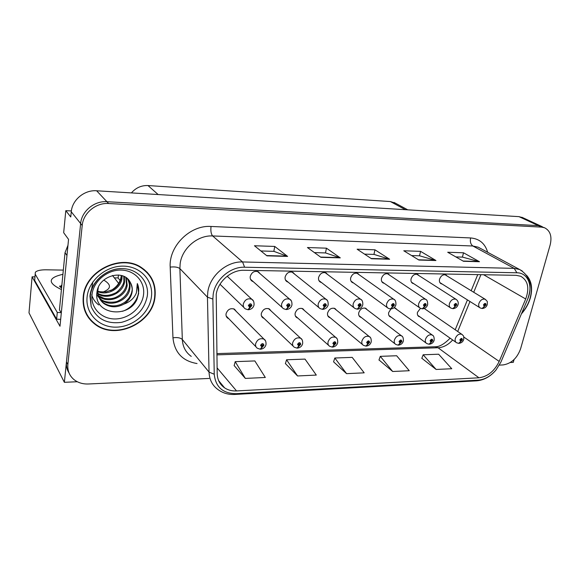<?xml version="1.0" encoding="UTF-8"?>
<svg xmlns="http://www.w3.org/2000/svg" width="580" height="580" viewBox="0 0 580 580"><rect width="100%" height="100%" fill="white"/><g stroke="black" fill="none" stroke-linecap="round" stroke-linejoin="round"><path stroke-width="0.87" d="M336.458 310.133L335.001 308.538C331.557 307.531 329.085 309.024 327.584 313.026C327.25 315.02 327.816 316.484 329.266 317.405L330.223 317.767M367.234 309.8L365.864 308.35C362.58 307.436 360.209 308.915 358.737 312.787C358.382 314.781 358.926 316.231 360.354 317.115L361.318 317.463M304.42 310.51L302.876 308.741C299.251 307.632 296.67 309.14 295.14 313.272C294.836 315.266 295.416 316.738 296.887 317.695L297.83 318.079M271.048 310.938L269.41 308.959C265.589 307.733 262.899 309.256 261.326 313.534C261.051 315.513 261.652 316.999 263.132 317.985L264.052 318.391M236.249 311.424L234.516 309.198C230.485 307.835 227.664 309.365 226.055 313.802C225.808 315.774 226.425 317.267 227.911 318.289L228.803 318.71M390.956 308.981L388.673 312.555C388.303 314.548 388.817 315.984 390.231 316.839L391.196 317.166M419.028 275.667L417.723 274.456C414.685 273.709 412.467 275.181 411.068 278.864C410.669 281.003 411.22 282.511 412.728 283.381L413.765 283.678M389.76 275.275L388.375 273.956C385.185 273.137 382.887 274.63 381.466 278.429C381.089 280.575 381.669 282.098 383.206 282.996L384.243 283.323M359.31 274.884L357.845 273.441C354.496 272.542 352.103 274.05 350.661 277.965C350.305 280.118 350.914 281.662 352.481 282.598L353.517 282.946M327.62 274.5L326.054 272.904C322.538 271.918 320.044 273.441 318.579 277.494C318.246 279.647 318.877 281.206 320.479 282.177L321.501 282.547M294.604 274.13L292.936 272.361C289.224 271.259 286.621 272.81 285.135 276.993C284.824 279.147 285.483 280.727 287.107 281.735L288.115 282.119M260.181 273.789L258.397 271.795C254.482 270.577 251.763 272.136 250.241 276.471C249.958 278.618 250.64 280.22 252.286 281.264L253.264 281.67M420.457 308.321L417.47 312.33C417.078 314.324 417.571 315.738 418.956 316.571L419.927 316.876M447.195 276.058L445.955 274.935C443.055 274.253 440.909 275.71 439.531 279.292C439.111 281.416 439.64 282.902 441.112 283.736L442.141 284.019M90.908 320.624L92.365 321.632M71.369 210.939L65.801 210.663L63.677 232.696L68.549 239.38L59.994 326.25L32.088 276.812L34.952 276.849M522.935 217.739L518.991 216.644L96.642 190.776C84.433 189.74 72.152 199.861 71.267 211.794L70.753 216.971L65.801 210.663M521.957 217.29L542.343 226.744L538.363 225.642L106.901 201.702C94.322 200.709 81.613 211.221 80.642 223.532L64.365 382.314L77.299 381.741M64.365 382.314L29 312.859L32.088 276.812M510.298 362.507L513.271 362.377L514.068 359.556M396.836 309.502L395.531 308.176L393.922 307.813M425.314 309.234L424.596 308.35M131.413 192.901C135.901 187.761 141.433 185.31 147.994 185.549L390.384 201.55L395.589 203.261M114.369 277.878L118.103 277.929L118.45 274.978M118.103 277.929L120.111 280.495M83.208 296.924C82.353 308.35 86.26 317.441 94.931 324.205C115.471 340.605 152.598 323.234 154.99 297.083C156.303 284.548 151.793 274.717 141.484 267.59C121.133 253.177 84.854 270.911 83.208 296.924M86.942 315.266L89.501 318.376M521.398 313.903C525.639 309.191 528.626 303.862 530.359 297.924C532.846 288.34 531.563 280.778 526.502 275.239M216.217 294.328C217.986 281.322 231.493 269.729 244.093 270.273L516.222 275.333L520.688 276.261C527.967 280.502 529.641 288.079 525.705 298.983L499.199 361.42C494.472 371.142 487.722 376.601 478.95 377.79L236.553 390.935C232.029 391.152 228.049 390.137 224.612 387.882C219.9 384.584 217.42 379.835 217.188 373.622L216.217 294.328M213.194 294.321L212.86 299.062L214.245 374.238C215.593 387.048 222.865 393.523 236.075 393.675L478.311 380.147C484.778 379.566 490.673 376.195 495.994 370.018L500.881 362.145L527.561 299.418C533.39 286.462 528.163 272.694 516.918 272.788L244.6 267.22C230.412 266.575 215.165 279.654 213.194 294.321M499.387 365.11L503.048 364.936C511.292 363.645 517.142 358.259 520.593 348.783L550.152 244.963C552.16 236.43 550.297 230.695 544.562 227.766L538.363 225.642L106.901 201.702C94.322 200.709 81.613 211.221 80.642 223.532L66.461 361.906C66.076 366.009 66.947 369.721 69.064 373.034M94.46 323.481L91.865 321.603M455.851 256.918L462.507 257.121L479.486 261.725L463.514 252.786L447.702 252.249L463.463 261.283L479.486 261.725M462.42 257.121L463.514 252.786M411.604 255.57L419.601 255.809L435.942 260.521L420.565 251.343L403.789 250.777L418.912 260.05L435.942 260.521M419.514 255.809L420.565 251.343M260.884 250.959L273.927 251.357L287.607 256.411L274.731 246.435L254.453 245.753L266.923 255.838L287.607 256.411M273.854 251.35L274.731 246.435M314.418 252.597L325.576 252.938L340.293 257.868L326.446 248.175L307.443 247.537L320.943 257.339L340.293 257.868M325.496 252.931L326.446 248.175M364.552 254.127L374.035 254.417L389.637 259.238L374.955 249.806L357.12 249.204L371.504 258.738L389.637 259.238M373.955 254.417L374.955 249.806M544.562 227.766L541.561 227.128L108.612 203.522C95.968 202.536 83.186 213.114 82.208 225.489L67.86 364.523C67.382 370.598 69.368 375.579 73.827 379.458C77.822 382.677 82.657 384.185 88.334 383.989L209.09 378.443M421.827 358.281L436.116 369.46L451.769 368.728L438.632 354.213L423.168 354.779L421.776 358.396M285.418 363.58L297.562 375.963L316.303 375.079L305.007 359.1L286.563 359.774L285.382 363.711M234.161 365.574L245.34 378.414L265.321 377.471L254.845 360.934L235.212 361.652L234.124 365.704M378.994 359.941L392.682 371.497L409.27 370.721L396.655 355.75L380.284 356.345L378.958 360.064M346.579 373.658L364.196 372.831L352.19 357.374L334.827 358.005L333.565 361.833L346.579 373.658L334.827 358.005M297.562 375.963L286.563 359.774M245.34 378.414L235.212 361.652M392.682 371.497L380.284 356.345M436.116 369.46L423.168 354.779M90.661 319.769L88.885 318.21M149.379 275.471L147.139 272.201M458.954 343.345L462.47 339.858C462.108 337.93 461.23 337.951 459.846 339.931L460.709 341.41L460.636 339.909L461.506 339.322L460.825 341.402M460.709 341.41L458.708 343.36L456.62 342.765C455.293 341.975 454.843 340.598 455.264 338.64C456.728 335.037 458.896 333.58 461.767 334.276L462.427 334.754M460.629 340.221L461.027 340.496M482.357 308.48L486.062 304.884C485.721 302.905 484.858 302.905 483.466 304.892L484.3 306.428L484.242 304.892L485.09 304.304L485.286 304.892L484.409 306.428M484.3 306.428L482.111 308.495L480.276 307.98C478.863 307.183 478.384 305.74 478.841 303.637C480.254 300.099 482.364 298.635 485.163 299.258L485.736 299.621M484.257 305.283L484.626 305.508M429.294 344.223L432.81 340.663C432.39 338.698 431.484 338.72 430.07 340.736L430.998 342.243L430.897 340.714L431.803 340.119L431.121 342.243M430.904 341.047L431.266 341.315M430.998 342.243L429.04 344.237L426.858 343.599C425.51 342.78 425.031 341.388 425.437 339.416C426.916 335.704 429.171 334.232 432.194 334.993L432.948 335.574M430.889 341.004L431.317 341.315M398.38 345.129L401.897 341.497C401.425 339.496 400.468 339.517 399.04 341.576L400.033 343.121L399.896 341.555L400.838 340.953L401.041 341.526L400.157 343.113M399.896 341.867L400.294 342.171M400.033 343.121L398.134 345.151L395.843 344.462C394.458 343.614 393.958 342.2 394.342 340.228C395.85 336.4 398.199 334.899 401.375 335.748L402.252 336.451M399.888 341.816L400.345 342.171M366.139 346.079L369.641 342.374C369.112 340.329 368.119 340.351 366.661 342.454L367.735 344.027L367.56 342.432L368.539 341.823L368.75 342.396L367.858 344.027M367.553 342.707L367.988 343.063M367.735 344.027L365.893 346.101L363.479 345.361C362.072 344.476 361.55 343.055 361.906 341.076C363.442 337.118 365.886 335.602 369.235 336.531L370.243 337.408M367.546 342.657L368.039 343.063M453.074 308.64L456.779 304.964C456.387 302.941 455.488 302.949 454.075 304.971L454.966 306.544L454.887 304.971L455.764 304.377L455.967 304.971L455.083 306.544M454.966 306.544L452.828 308.647L450.907 308.103C449.457 307.277 448.949 305.805 449.391 303.695C450.82 300.048 453.009 298.562 455.945 299.244L456.62 299.693M454.894 305.348L455.293 305.602M422.559 308.799L426.249 305.051C425.814 302.985 424.872 302.985 423.429 305.058L424.393 306.661L424.277 305.058L425.191 304.457L425.401 305.051L424.516 306.661M424.299 305.457L424.661 305.696M424.393 306.661L422.305 308.814L420.29 308.226C418.803 307.364 418.267 305.877 418.68 303.753C420.137 299.99 422.414 298.482 425.502 299.236L426.286 299.795M424.284 305.406L424.712 305.696M390.717 308.966L394.4 305.138C393.907 303.028 392.921 303.036 391.457 305.145L392.486 306.784L392.341 305.145L393.291 304.536L393.515 305.145L392.616 306.784M392.355 305.515L392.754 305.805M392.486 306.784L390.463 308.981L388.339 308.35C386.824 307.458 386.258 305.943 386.65 303.811C388.129 299.925 390.492 298.395 393.748 299.229L394.668 299.925M392.341 305.471L392.805 305.805M357.476 309.14L361.137 305.232C360.579 303.072 359.556 303.079 358.063 305.239L359.172 306.914L359.433 305.906L358.984 305.239L359.977 304.616L360.216 305.232L359.31 306.914M358.998 305.58L359.433 305.906M359.172 306.914L357.222 309.154L354.967 308.473C353.416 307.545 352.829 306.008 353.191 303.876C354.699 299.853 357.164 298.308 360.593 299.229L361.673 300.106M358.984 305.529L359.484 305.906M61.603 287.716L61.059 286.527L61.893 284.722M60.675 319.355L56.63 319.188L34.677 280.401L35.351 272.252C36.953 270.599 40.491 269.787 45.965 269.801L63.322 270.099M56.63 319.188L57.282 312.453L35.213 274.18M57.282 312.453L61.059 312.613M112.505 275.471L118.639 283.388M61.328 312.663L67.236 252.706M67.962 245.311L65.025 252.67L59.443 309.843L61.103 312.685M59.863 286.005L59.747 286.513M61.842 285.273L61.197 285.592M143.514 294.843C141.919 307.697 128.862 318.884 115.224 318.957C101.572 319.225 90.465 307.965 92.01 294.662C93.337 281.358 107.206 269.707 121.097 270.084C135.017 270.265 145.312 281.996 143.514 294.843M136.967 299.396L138.663 293.422L137.315 283.555L136.416 292.762C134.27 298.149 130.123 301.919 123.975 304.072C128.659 300.889 131.392 296.706 132.182 291.515C132.573 288.137 131.921 285.048 130.21 282.243C123.678 268.583 98.375 275.957 96.969 292.219C93.271 314.541 128.405 319.16 136.967 299.396M121.263 275.732C120.444 282.192 116.921 287.151 110.686 290.616M83.6 296.924C85.231 271.186 121.133 253.634 141.274 267.909C151.474 274.956 155.926 284.686 154.628 297.083C152.264 322.958 115.529 340.148 95.207 323.937C86.616 317.238 82.744 308.234 83.6 296.924M144.174 269.497L146.87 272.469M121.466 275.5L121.307 277.791C120.241 282.88 117.421 286.796 112.853 289.543L106.06 291.878C101.043 291.928 98.303 291.668 97.839 291.095M122.075 275.681L121.945 278.596C120.72 288.405 107.924 295.967 97.831 291.711M124.316 276.58L124.54 281.873C123.315 292.712 107.981 300.251 98.049 294.06M97.541 293.755L96.846 293.291M123.787 276.334L123.888 281.046C124.019 284.983 117.508 292.704 114.651 293.284C108.728 296.046 103.168 296.119 97.962 293.494M97.433 293.197L96.889 292.871M126.201 277.711L127.179 285.2C125.947 296.873 108.562 304.254 99.006 296.554L98.593 296.235M98.15 295.88L96.962 294.734M93.083 286.571L93.025 286.129M125.758 277.414L126.513 284.367C125.468 290.101 121.865 294.444 115.703 297.395C112.643 298.772 108.779 299.091 104.117 298.352L98.455 295.727M127.564 278.813C129.637 281.771 130.406 285.026 129.862 288.586C128.6 300.331 111.084 307.799 101.464 300.056L99.419 298.25M127.317 278.596C129.253 282.25 129.876 285.295 129.188 287.738C128.028 293.545 124.424 297.91 118.363 300.839C115.159 302.963 103.972 302.745 100.84 299.171L99.187 297.757M98.803 297.366L97.752 296.126M123.975 304.072C116.964 307.82 110.287 307.675 103.965 303.623C99.586 300.172 97.563 295.662 97.889 290.101L98.339 287.448M130.21 282.243C132.044 286.404 132.61 289.376 131.906 291.167C131.696 293.045 130.696 295.38 128.912 298.163C125.135 302.332 124.99 302.303 120.872 304.42C114.485 306.82 108.634 306.255 103.327 302.724L100.231 299.664M97.375 280.082L97.694 279.495M87.297 315.085L85.18 311.634M137.315 283.555C142.035 293.56 134.343 307.429 122.438 311.308M99.245 278.074L100.304 276.943M98.723 304.957C95.294 302.405 92.945 299.012 91.676 294.77M91.089 291.798L91.017 291M90.502 294.473L90.277 293.995M91.292 291.095L92.829 281.96M90.523 294.328L90.306 293.821M527.445 276.732C531.519 282.243 532.418 289.304 530.142 297.924C528.489 303.608 525.654 308.748 521.645 313.323M332.485 347.072L335.972 343.287C335.378 341.2 334.341 341.221 332.855 343.375L334 344.977L334.247 343.991L333.79 343.345L334.82 342.729L335.037 343.317L334.138 344.977M333.783 343.585L334.247 343.991M334 344.977L332.231 347.094L329.672 346.289C328.251 345.375 327.707 343.933 328.033 341.968C329.607 337.864 332.159 336.327 335.697 337.364L336.857 338.452M333.775 343.527L334.305 343.991M297.308 348.101L300.774 344.244C300.114 342.106 299.034 342.135 297.518 344.332L298.751 345.97L298.99 344.962L298.497 344.302L299.57 343.686L299.802 344.266L298.896 345.97M298.49 344.491L298.99 344.962M298.751 345.97L297.054 348.13L294.343 347.253C292.9 346.311 292.334 344.853 292.639 342.889C294.248 338.64 296.916 337.082 300.65 338.234L301.977 339.597M298.482 344.433L299.048 344.962M260.514 349.182L263.958 345.245C263.226 343.055 262.087 343.084 260.55 345.332L261.87 347.014L262.102 345.977L261.573 345.303L262.696 344.68L262.936 345.267L262.022 347.007M261.565 345.426L262.102 345.977M261.87 347.014L260.253 349.218L257.368 348.261C255.911 347.275 255.323 345.81 255.606 343.86C257.259 339.445 260.058 337.872 264.009 339.155L265.517 340.859M261.565 345.368L262.16 345.977M322.726 309.321L326.373 305.326C325.75 303.123 324.677 303.123 323.154 305.341L324.343 307.052L324.597 306.022L324.118 305.334L325.155 304.71L325.409 305.334L324.488 307.052M324.126 305.638L324.597 306.022M324.343 307.052L322.465 309.343L320.08 308.596C318.5 307.632 317.883 306.08 318.217 303.942C319.754 299.78 322.335 298.207 325.96 299.229L327.221 300.353M324.111 305.58L324.655 306.022M286.375 309.51L289.993 305.428C289.297 303.173 288.173 303.173 286.621 305.442L287.905 307.19L288.144 306.138L287.637 305.435L288.724 304.797L288.985 305.435L288.05 307.19M287.629 305.682L288.144 306.138M287.905 307.19L286.114 309.539L283.562 308.719C281.96 307.712 281.314 306.146 281.619 304.014C283.192 299.693 285.896 298.106 289.732 299.244L291.204 300.679M287.622 305.624L288.209 306.138M248.305 309.705L251.887 305.537C251.111 303.224 249.936 303.231 248.356 305.544L249.733 307.342L249.965 306.262L249.414 305.544L250.553 304.899L250.828 305.537L250.031 306.262L249.886 307.342M249.407 305.725L249.965 306.262M249.733 307.342L248.037 309.742L245.304 308.843C243.68 307.791 243.005 306.211 243.288 304.087C244.898 299.592 247.732 297.989 251.8 299.265L253.496 301.114M249.407 305.667L250.031 306.262M71.267 211.794L82.208 225.489M96.642 190.776L108.612 203.522M518.991 216.644L541.561 227.128M390.384 201.55L405.376 209.685M147.994 185.549L158.137 194.539M197.033 363.537C182.533 361.094 174.507 352.517 172.963 337.821L170.194 267.105C168.7 246.152 190.218 224.844 211.04 226.461L470.612 237.945C469.916 241.708 470.67 244.398 472.881 246.007L212.664 235.951C197.773 235.001 181.982 248.385 180.155 263.661L179.887 268.605L182.323 339.488C182.729 346.753 185.701 352.386 191.248 356.381M470.612 237.945C479.363 238.699 485.054 243.484 487.678 252.293M480.32 248.327L478.196 247.181L472.881 246.007L514.163 268.366L519.622 269.512L522.246 270.998M236.075 393.675L234.806 394.451C228.52 394.755 222.988 393.182 218.21 389.724C212.418 385.635 209.365 379.755 209.039 372.099L207.451 297.163L207.807 291.907C209.953 275.667 226.867 261.181 242.578 261.957L244.6 267.22M212.86 299.062L207.451 297.163L179.887 268.605C177.937 267.105 174.703 266.604 170.194 267.105M478.311 380.147L476.6 380.842L234.806 394.451M500.881 362.145L501.185 361.434M172.963 337.821C177.313 337.205 180.431 337.763 182.323 339.488L209.039 372.099L214.245 374.238M501.055 361.739L527.648 299.207M516.918 272.788L514.163 268.366L242.578 261.957L212.664 235.951C211.076 234.095 210.54 230.927 211.04 226.461M67.86 364.523L66.461 361.906M478.95 377.79L438.074 347.761C443.417 347.427 448.282 344.832 452.668 339.974M499.199 361.42L463.775 337.016M525.705 298.983L483.575 274.724M457.7 331.485L469.959 301.498M473.729 292.276L480.921 274.673M236.553 390.935L217.087 367.851M216.869 354.866L438.074 347.761L435.101 346.767C439.314 346.934 444.316 344.07 450.123 338.183M455.213 329.774L467.429 299.904M389.093 258.985L371.12 258.484M339.779 257.614L320.588 257.078M287.136 256.142L266.59 255.57M435.377 260.275L418.513 259.804M478.899 261.486L463.05 261.043M103.762 280.067C111.606 284.78 111.338 288.775 102.957 292.037M61.422 289.558C47.371 282.851 47.864 277.769 62.916 274.296M65.025 252.67L66.765 255.178M122.344 268.663C107.039 268.17 91.923 280.872 90.335 295.582L91.183 306.552L89.958 296.22C90.9 281.387 107.481 267.844 122.344 268.663C137.873 268.627 149.488 281.916 147.269 296.17C144.42 309.807 135.829 318.536 121.496 322.349C106.814 324.249 96.715 318.986 91.183 306.552L90.081 296.01M87.094 296.938C88.725 280.256 106.176 265.611 123.554 266.133C140.976 266.409 153.685 281.104 151.394 297.076C149.35 313.062 133.161 326.968 116.181 327.149C99.173 327.57 85.202 313.613 87.094 296.938M528.112 298.055L524.936 305.587M328.352 316.644L329.266 317.405M359.549 316.484L360.354 317.115M295.844 316.767L296.887 317.695M261.95 316.861L263.132 317.985M226.57 316.905L227.911 318.289M389.521 316.317L390.231 316.839M412.104 282.967L412.728 283.381M382.488 282.504L383.206 282.996M351.654 281.996L352.481 282.598M319.522 281.438L320.479 282.177M286.005 280.821L287.107 281.735M251.017 280.133L252.286 281.264M418.332 316.129L418.956 316.571M440.568 283.395L441.112 283.736M394.088 202.449L407.754 209.829M480.523 248.436L519.622 269.512C529.946 275.761 532.592 285.73 527.561 299.418M495.994 370.018C490.448 376.558 483.988 380.168 476.6 380.842M224.612 387.882L218.631 380.625M216.847 353.604L435.101 346.767M471.177 290.711L477.739 274.615M424.241 308.495L461.767 334.276C463.645 336.146 463.877 335.32 463.71 339.481C463.065 341.613 461.564 342.896 459.193 343.345M417.723 315.317L456.025 342.345M444.911 274.666L485.163 299.258C488.063 302.216 487.258 300.687 487.243 304.587C486.598 306.762 485.054 308.06 482.618 308.488M439.879 282.59L479.762 307.654M394.545 307.857L432.194 334.993C433.666 335.523 434.318 337.277 434.145 340.257C433.492 342.446 431.962 343.773 429.541 344.223M388.926 315.484L426.184 343.099M364.878 308.009L401.375 335.748C402.861 336.32 403.521 338.089 403.346 341.062C402.679 343.324 401.106 344.687 398.627 345.136M358.984 315.636L395.067 343.86M334.029 308.176L369.235 336.531C370.736 337.168 371.396 338.952 371.214 341.895C370.54 344.237 368.931 345.637 366.386 346.086M327.816 315.767L362.594 344.629M416.672 274.159L455.945 299.244C457.939 300.65 458.642 302.448 458.062 304.645C457.395 306.885 455.822 308.219 453.342 308.647M411.423 282.141L450.312 307.712M387.324 273.637L425.502 299.236C427.054 299.708 427.764 301.527 427.641 304.703C426.967 307.008 425.365 308.379 422.82 308.806M381.828 281.648L419.601 307.748M356.794 273.1L393.748 299.229C395.313 299.751 396.038 301.593 395.915 304.754C395.226 307.146 393.588 308.553 390.978 308.973M351.016 281.119L387.541 307.77M325.017 272.542L360.593 299.229C362.181 299.817 362.913 301.68 362.783 304.812C362.094 307.284 360.412 308.727 357.737 309.154M318.913 280.539L354.046 307.762M61.581 287.934C59.798 286.796 59.233 286.15 59.9 286.005L61.059 286.527M141.274 267.909L140.469 266.974M98.441 295.749L99.006 296.554M100.84 299.171L101.464 300.056M103.334 302.724L103.965 303.623M301.919 308.364L335.697 337.364C337.205 338.06 337.864 339.865 337.683 342.765C336.994 345.187 335.349 346.623 332.731 347.079M295.343 315.882L328.671 345.397M268.467 308.56L300.65 338.234C302.151 338.966 302.818 340.779 302.644 343.672C301.948 346.18 300.251 347.659 297.562 348.116M261.5 315.962L293.197 346.166M233.61 308.777L264.009 339.155C265.524 339.974 266.184 341.794 266.002 344.614C265.292 347.217 263.552 348.747 260.768 349.204M226.186 315.998L256.07 346.912M291.907 271.976L325.96 299.229C327.54 299.838 328.273 301.723 328.171 304.87C327.461 307.422 325.735 308.915 322.988 309.336M285.44 279.908L319.014 307.719M257.397 271.389L289.732 299.244C291.334 299.94 292.074 301.832 291.957 304.928C291.24 307.574 289.471 309.104 286.643 309.531M250.502 279.205L282.329 307.625M227.179 276.218L251.8 299.265C253.424 300.056 254.17 301.97 254.04 304.986C253.315 307.726 251.495 309.307 248.566 309.735M220.001 284.243L243.883 307.465"/></g></svg>
